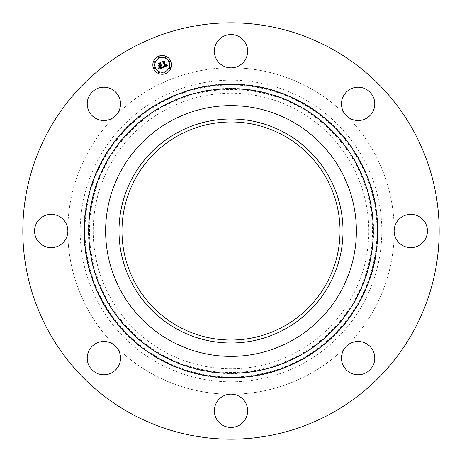 <?xml version="1.0" encoding="UTF-8"?>
<svg xmlns="http://www.w3.org/2000/svg" width="462" height="462" viewBox="0 0 462 462"><rect width="100%" height="100%" fill="white"/><g stroke="black" fill="none" stroke-linecap="round" stroke-linejoin="round"><path stroke-width="0.35" stroke-dasharray="2.31 1.73" d="M216.383 43.232A16.655 16.655 0 0 1 238.987 36.602A16.655 16.655 0 0 1 229.314 67.781A16.655 16.655 0 0 1 216.383 43.232M232.686 67.781A163.225 163.225 0 0 1 345.218 114.391A16.655 16.655 0 0 1 353.442 87.89A16.655 16.655 0 0 1 374.11 99.186A16.655 16.655 0 0 1 347.609 116.782A163.225 163.225 0 0 1 394.219 229.314A16.655 16.655 0 0 1 418.768 216.383A16.655 16.655 0 0 1 425.398 238.987A16.655 16.655 0 0 1 394.219 232.686A163.225 163.225 0 0 1 347.609 345.218A16.655 16.655 0 0 1 374.11 353.442A16.655 16.655 0 0 1 362.814 374.11A16.655 16.655 0 0 1 345.218 347.609A163.225 163.225 0 0 1 232.686 394.219A16.655 16.655 0 0 1 245.617 418.768A16.655 16.655 0 0 1 223.013 425.398A16.655 16.655 0 0 1 229.314 394.219A163.225 163.225 0 0 1 116.782 347.609A16.655 16.655 0 0 1 108.558 374.11A16.655 16.655 0 0 1 87.89 362.814A16.655 16.655 0 0 1 114.391 345.218A163.225 163.225 0 0 1 67.781 232.686A16.655 16.655 0 0 1 43.232 245.617A16.655 16.655 0 0 1 36.602 223.013A16.655 16.655 0 0 1 67.781 229.314A163.225 163.225 0 0 1 114.391 116.782A16.655 16.655 0 0 1 87.89 108.558A16.655 16.655 0 0 1 99.186 87.89A16.655 16.655 0 0 1 116.782 114.391A163.225 163.225 0 0 1 229.314 67.781A163.225 163.225 0 0 0 116.782 114.391A16.655 16.655 0 0 1 114.391 116.782A163.225 163.225 0 0 0 67.781 229.314A16.655 16.655 0 0 1 67.781 232.686A163.225 163.225 0 0 0 114.391 345.218A16.655 16.655 0 0 1 116.782 347.609A163.225 163.225 0 0 0 229.314 394.219A16.655 16.655 0 0 1 232.686 394.219A163.225 163.225 0 0 0 345.218 347.609A16.655 16.655 0 0 1 347.609 345.218A163.225 163.225 0 0 0 394.219 232.686A16.655 16.655 0 0 1 394.219 229.314A163.225 163.225 0 0 0 347.609 116.782A16.655 16.655 0 0 1 345.218 114.391A163.225 163.225 0 0 0 232.686 67.781M131.196 413.686A208.171 208.171 0 0 1 48.314 131.196A208.171 208.171 0 0 1 330.804 48.314A208.171 208.171 0 0 1 413.686 330.804A208.171 208.171 0 0 1 131.196 413.686M303.303 363.346A150.808 150.808 0 0 1 98.654 303.303A150.808 150.808 0 0 1 158.697 98.654A150.808 150.808 0 0 1 363.346 158.697A150.808 150.808 0 0 1 303.303 363.346M164.94 110.072A137.797 137.797 0 0 1 351.928 164.94A137.797 137.797 0 0 1 297.06 351.928A137.797 137.797 0 0 1 110.072 297.06A137.797 137.797 0 0 1 164.94 110.072M283.27 135.32A109.026 109.026 0 0 1 326.68 283.27A109.026 109.026 0 0 1 178.73 326.68A109.026 109.026 0 0 1 135.32 178.73A109.026 109.026 0 0 1 283.27 135.32M153.546 68.486A9.367 9.367 0 0 0 165.783 73.556A9.367 9.367 0 0 0 170.853 61.313A9.367 9.367 0 0 0 158.616 56.243A9.367 9.367 0 0 0 153.546 68.486M169.017 62.075A7.38 7.38 0 0 0 159.373 58.079A7.38 7.38 0 0 0 155.382 67.723A7.38 7.38 0 0 0 165.021 71.72A7.38 7.38 0 0 0 169.017 62.075M165.927 72.419A0.566 0.566 0 0 0 165.188 72.112A0.566 0.566 0 0 0 164.882 72.852A0.566 0.566 0 0 0 165.621 73.163A0.566 0.566 0 0 0 165.927 72.419M154.989 67.885A0.566 0.566 0 0 0 154.244 67.579A0.566 0.566 0 0 0 153.938 68.324A0.566 0.566 0 0 0 154.678 68.63A0.566 0.566 0 0 0 154.989 67.885M159.517 72.419A0.566 0.566 0 0 0 158.778 72.112A0.566 0.566 0 0 0 158.472 72.852A0.566 0.566 0 0 0 159.211 73.163A0.566 0.566 0 0 0 159.517 72.419M159.517 56.947A0.566 0.566 0 0 0 158.778 56.641A0.566 0.566 0 0 0 158.472 57.38A0.566 0.566 0 0 0 159.211 57.686A0.566 0.566 0 0 0 159.517 56.947M154.989 61.481A0.566 0.566 0 0 0 154.244 61.169A0.566 0.566 0 0 0 153.938 61.914A0.566 0.566 0 0 0 154.678 62.22A0.566 0.566 0 0 0 154.989 61.481M169.41 61.914A0.566 0.566 0 0 0 170.155 62.22A0.566 0.566 0 0 0 170.461 61.481A0.566 0.566 0 0 0 169.716 61.169A0.566 0.566 0 0 0 169.41 61.914M169.41 68.324A0.566 0.566 0 0 0 170.155 68.63A0.566 0.566 0 0 0 170.461 67.885A0.566 0.566 0 0 0 169.716 67.579A0.566 0.566 0 0 0 169.41 68.324M164.882 57.38A0.566 0.566 0 0 0 165.621 57.686A0.566 0.566 0 0 0 165.927 56.947A0.566 0.566 0 0 0 165.188 56.641A0.566 0.566 0 0 0 164.882 57.38M162.919 67.637L162.208 67.36L161.55 65.76L162.075 64.917L161.417 65.442L161.821 64.784L161.302 65.165L160.626 63.537L161.036 62.792L159.182 63.56L159.869 63.848L160.66 65.76L159.794 66.118L158.899 65.754L159.552 67.337L159.892 66.447L160.464 66.21L161.071 67.671L159.477 68.001L161.209 67.735L160.793 66.078L161.521 67.845L160.123 68.336L159.147 67.868L158.997 69.26L162.919 67.637M163.271 67.492L167.787 65.575L166.747 64.628L166.724 65.512L165.794 66.02L166.505 65.344L166.534 64.674L166.349 65.373L165.673 65.737L164.114 61.972L164.46 61.313L162.734 62.029L163.352 62.255L165.003 66.372L164.097 66.644L163.34 66.118L163.271 67.492M159.223 67.319L158.547 65.685L159.223 67.319M162.93 67.348L163.138 66.014L162.93 67.348M158.61 69.15L158.916 67.729L158.61 69.15M163.698 66.343L164.778 66.233L163.144 62.289L162.399 61.92L164.079 61.105L162.15 61.908L163.046 62.37L164.616 66.17L163.698 66.343M159.425 65.893L160.337 65.639L159.609 63.871L158.778 63.421L160.712 62.497L158.524 63.41L159.534 63.958L160.204 65.575L159.425 65.893M160.476 101.911A147.095 147.095 0 0 0 101.911 301.524A147.095 147.095 0 0 0 301.524 360.089A147.095 147.095 0 0 0 360.089 160.476A147.095 147.095 0 0 0 160.476 101.911M161.001 102.864A146.009 146.009 0 0 0 102.864 300.999A146.009 146.009 0 0 0 300.999 359.136A146.009 146.009 0 0 0 359.136 161.001A146.009 146.009 0 0 0 161.001 102.864M299.364 356.138A142.596 142.596 0 0 0 356.138 162.636A142.596 142.596 0 0 0 162.636 105.862A142.596 142.596 0 0 0 105.862 299.364A142.596 142.596 0 0 0 299.364 356.138M298.845 355.186A141.505 141.505 0 0 0 355.186 163.155A141.505 141.505 0 0 0 163.155 106.814A141.505 141.505 0 0 0 106.814 298.845A141.505 141.505 0 0 0 298.845 355.186"/><path stroke-width="0.69" d="M216.383 43.232A16.655 16.655 0 0 1 238.987 36.602A16.655 16.655 0 0 1 245.617 59.2A16.655 16.655 0 0 1 223.013 65.829A16.655 16.655 0 0 1 216.383 43.232M131.196 413.686A208.171 208.171 0 0 1 48.314 131.196A208.171 208.171 0 0 1 330.804 48.314A208.171 208.171 0 0 1 413.686 330.804A208.171 208.171 0 0 1 131.196 413.686M108.558 374.11A16.655 16.655 0 0 1 87.89 362.814A16.655 16.655 0 0 1 99.186 342.146A16.655 16.655 0 0 1 119.854 353.442A16.655 16.655 0 0 1 108.558 374.11M245.617 418.768A16.655 16.655 0 0 1 223.013 425.398A16.655 16.655 0 0 1 216.383 402.8A16.655 16.655 0 0 1 238.987 396.171A16.655 16.655 0 0 1 245.617 418.768M43.232 245.617A16.655 16.655 0 0 1 36.602 223.013A16.655 16.655 0 0 1 59.2 216.383A16.655 16.655 0 0 1 65.829 238.987A16.655 16.655 0 0 1 43.232 245.617M353.442 87.89A16.655 16.655 0 0 1 374.11 99.186A16.655 16.655 0 0 1 362.814 119.854A16.655 16.655 0 0 1 342.146 108.558A16.655 16.655 0 0 1 353.442 87.89M374.11 353.442A16.655 16.655 0 0 1 362.814 374.11A16.655 16.655 0 0 1 342.146 362.814A16.655 16.655 0 0 1 353.442 342.146A16.655 16.655 0 0 1 374.11 353.442M418.768 216.383A16.655 16.655 0 0 1 425.398 238.987A16.655 16.655 0 0 1 402.8 245.617A16.655 16.655 0 0 1 396.171 223.013A16.655 16.655 0 0 1 418.768 216.383M87.89 108.558A16.655 16.655 0 0 1 99.186 87.89A16.655 16.655 0 0 1 119.854 99.186A16.655 16.655 0 0 1 108.558 119.854A16.655 16.655 0 0 1 87.89 108.558M178.73 326.68A109.026 109.026 0 0 1 135.32 178.73A109.026 109.026 0 0 1 283.27 135.32A109.026 109.026 0 0 1 326.68 283.27A109.026 109.026 0 0 1 178.73 326.68M177.304 132.704A112.006 112.006 0 0 0 132.704 284.696A112.006 112.006 0 0 0 284.696 329.296A112.006 112.006 0 0 0 329.296 177.304A112.006 112.006 0 0 0 177.304 132.704M291.106 341.031A125.375 125.375 0 0 1 120.969 170.894A125.375 125.375 0 0 1 291.106 120.969A125.375 125.375 0 0 1 341.031 291.106A125.375 125.375 0 0 1 105.625 231A125.375 125.375 0 0 1 291.106 120.969A125.375 125.375 0 0 1 291.106 341.031M153.546 68.486A9.367 9.367 0 0 0 165.783 73.556A9.367 9.367 0 0 0 170.853 61.313A9.367 9.367 0 0 0 158.616 56.243A9.367 9.367 0 0 0 153.546 68.486M169.017 62.075A7.38 7.38 0 0 0 159.373 58.079A7.38 7.38 0 0 0 155.382 67.723A7.38 7.38 0 0 0 165.021 71.72A7.38 7.38 0 0 0 169.017 62.075M163.277 67.423L167.787 65.575L166.747 64.628L166.724 65.512L165.794 66.02L166.505 65.344L166.534 64.674L166.349 65.373L165.673 65.737L164.114 61.972L164.46 61.313L162.734 62.029L163.352 62.255L165.003 66.372L164.097 66.644L163.34 66.118L163.277 67.423M162.953 67.256L163.138 66.014L162.953 67.256M163.773 66.355L164.778 66.233L163.144 62.289L162.399 61.92L164.079 61.105L162.15 61.908L163.046 62.37L164.616 66.17L163.773 66.355M158.997 69.26L162.919 67.637L162.208 67.36L161.55 65.76L162.075 64.917L161.417 65.442L161.821 64.784L161.302 65.165L160.626 63.537L161.036 62.792L159.182 63.56L159.869 63.848L160.66 65.76L159.794 66.118L158.899 65.754L159.552 67.337L159.892 66.447L160.464 66.21L161.071 67.671L159.477 68.001L161.209 67.735L160.793 66.078L161.521 67.845L160.123 68.336L159.147 67.868L158.997 69.26M158.662 68.982L158.812 67.712L158.662 68.982M158.547 65.685L159.344 67.337L158.547 65.685M160.204 65.575L159.425 65.893L160.337 65.639L159.609 63.871L158.778 63.421L160.712 62.497L158.524 63.41L159.534 63.958L160.204 65.575M165.927 72.419A0.566 0.566 0 0 0 165.188 72.112A0.566 0.566 0 0 0 164.882 72.852A0.566 0.566 0 0 0 165.621 73.163A0.566 0.566 0 0 0 165.927 72.419M154.989 67.885A0.566 0.566 0 0 0 154.244 67.579A0.566 0.566 0 0 0 153.938 68.324A0.566 0.566 0 0 0 154.678 68.63A0.566 0.566 0 0 0 154.989 67.885M159.517 72.419A0.566 0.566 0 0 0 158.778 72.112A0.566 0.566 0 0 0 158.472 72.852A0.566 0.566 0 0 0 159.211 73.163A0.566 0.566 0 0 0 159.517 72.419M159.517 56.947A0.566 0.566 0 0 0 158.778 56.641A0.566 0.566 0 0 0 158.472 57.38A0.566 0.566 0 0 0 159.211 57.686A0.566 0.566 0 0 0 159.517 56.947M154.989 61.481A0.566 0.566 0 0 0 154.244 61.169A0.566 0.566 0 0 0 153.938 61.914A0.566 0.566 0 0 0 154.678 62.22A0.566 0.566 0 0 0 154.989 61.481M169.41 61.914A0.566 0.566 0 0 0 170.155 62.22A0.566 0.566 0 0 0 170.461 61.481A0.566 0.566 0 0 0 169.716 61.169A0.566 0.566 0 0 0 169.41 61.914M169.41 68.324A0.566 0.566 0 0 0 170.155 68.63A0.566 0.566 0 0 0 170.461 67.885A0.566 0.566 0 0 0 169.716 67.579A0.566 0.566 0 0 0 169.41 68.324M164.882 57.38A0.566 0.566 0 0 0 165.621 57.686A0.566 0.566 0 0 0 165.927 56.947A0.566 0.566 0 0 0 165.188 56.641A0.566 0.566 0 0 0 164.882 57.38M299.197 106.162A142.25 142.25 0 0 1 355.838 299.197A142.25 142.25 0 0 1 162.803 355.838A142.25 142.25 0 0 1 106.162 162.803A142.25 142.25 0 0 1 299.197 106.162M301.316 102.281A146.673 146.673 0 0 1 359.719 301.316A146.673 146.673 0 0 1 160.684 359.719A146.673 146.673 0 0 1 102.281 160.684A146.673 146.673 0 0 1 301.316 102.281"/></g></svg>

